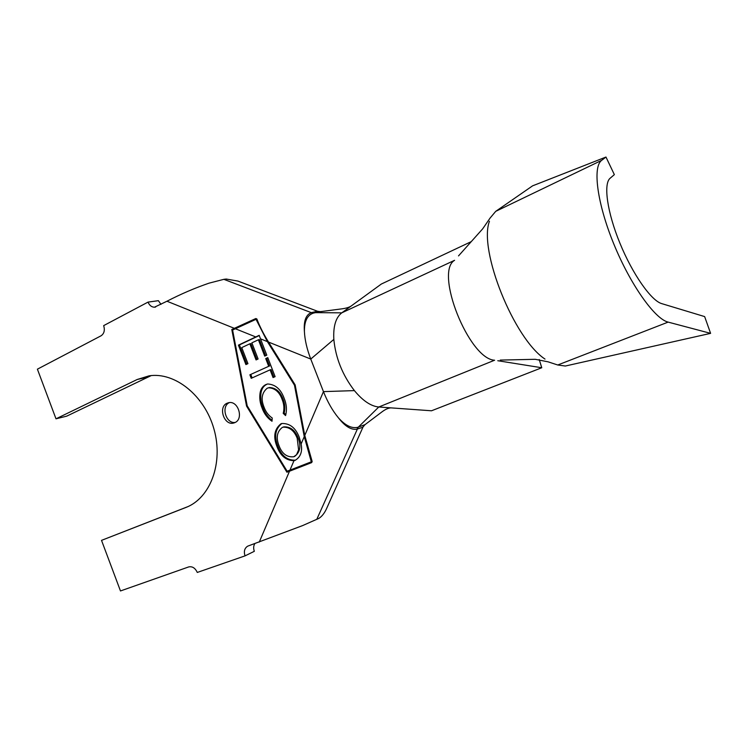 <?xml version="1.0" encoding="UTF-8"?>
<svg xmlns="http://www.w3.org/2000/svg" width="748" height="748" viewBox="0 0 748 748"><rect width="100%" height="100%" fill="white"/><g stroke="black" fill="none" stroke-linecap="round" stroke-linejoin="round"><path stroke-width="1.12" d="M234.713 422.667C244.138 419.235 238.135 400.03 228.495 402.751L227.214 403.172C217.733 406.8 224.119 426.089 233.778 422.994L234.713 422.667M539.215 359.526L541.758 367.745L497.785 360.723M249.879 374.813L268.71 366.305L265.727 358.563L267.775 357.628L275.114 376.646L273.057 377.562L270.075 369.839L251.225 378.31L249.879 374.813L268.71 366.305M265.979 384.519L267.644 383.976C275.386 384.416 280.902 389.231 284.193 398.441C286.596 404.238 287.054 409.951 285.568 415.579L283.221 413.382C284.408 408.773 284.034 404.107 282.108 399.385C279.369 391.933 274.853 388.062 268.56 387.791L267.195 388.231C261.763 392.765 260.734 399.133 264.109 407.351C265.811 411.942 268.513 415.486 272.225 418.001L272.01 421.255C267.429 418.141 264.109 413.719 262.062 407.987C259.855 402.742 259.247 397.469 260.22 392.167C261.08 388.483 262.997 385.931 265.979 384.519L267.616 383.986M280.93 423.807L281.781 423.508C289.803 423.228 295.628 427.809 299.256 437.281L301.117 443.985C302.575 451.596 300.584 457.047 295.142 460.338L293.983 460.703C286.054 460.497 280.388 455.794 276.975 446.575C273.048 436.701 274.366 429.109 280.93 423.807L281.865 423.499C275.301 428.8 273.983 436.374 277.901 446.238L276.975 446.575M304.258 436.617L294.469 385.192L267.391 341.621L256.031 319.321L232.591 330.036L247.205 405.827L287.139 471.221L311.308 461.815L304.258 436.617L301.117 443.985M260.482 338.835L266.784 355.169L264.708 356.123L258.397 339.779L251.87 342.846L258.097 358.993L256.059 359.928L249.841 343.8L241.754 347.605L247.934 363.659L245.905 364.585L238.425 345.137L259.201 335.328L260.482 338.835L267.391 341.621M295.151 384.902L268.541 342.079C263.53 333.973 259.631 326.268 256.854 318.947L255.807 318.536L231.787 329.494L246.56 406.108L286.923 472.222L311.682 462.591L312.159 461.507L304.773 435.42L295.151 384.902M313.571 313.057L311.299 312.636L317.507 311.252L320.471 311.654L313.571 313.057C307.325 315.03 304.277 321.229 304.417 331.644C304.829 339.975 306.942 349.11 310.757 359.059L323.454 391.615C327.577 401.994 332.561 410.727 338.395 417.795C345.473 425.734 352.084 428.866 358.227 427.192L356.889 429.193C351.149 430.128 344.987 426.332 338.395 417.795M541.758 367.745L431.512 410.783L378.778 406.996L358.301 427.164L365.052 424.621L362.715 427.304L356.964 429.165M320.471 311.654L341.836 308.859C345.987 308.298 349.054 307.381 351.036 306.11L341.789 312.842L454.588 260.304C434.233 271.954 468.987 359.18 494.596 360.218L378.778 406.996C370.971 406.258 362.836 400.797 354.402 390.615C342.5 375.075 335.646 358.002 333.832 339.414C333.131 326.343 335.787 317.479 341.789 312.842L311.392 312.617M304.417 331.644C303.566 321.116 305.857 314.777 311.299 312.636L223.848 279.331L226.251 279.041L237.901 281.07L317.507 311.252M254.825 543.637C253.469 545.853 253.301 548.415 254.329 551.313L245.026 555.876L197.285 572.444C195.2 567.994 192.329 566.161 188.664 566.937L120.475 590.957L101.522 540.365L187.776 506.677M160.979 304.361L158.38 300.677L148.029 302.108L103.682 325.614C105.038 330.242 104.178 333.627 101.092 335.777L37.4 369.175L55.997 418.815L66.665 416.169L151.227 375.589M148.029 302.108C149.441 305.399 151.582 307.101 154.443 307.213L166.954 301.229C181.044 293.955 195.088 287.933 209.057 283.155L223.848 279.331M363.294 426.407L326.334 509.145C324.239 513.483 321.762 516.559 318.891 518.373L302.641 525.582L247.887 546.087M55.997 418.815L137.193 379.498L149.123 375.833C174.92 371.775 204.69 395.561 214.003 429.221C223.587 462.806 210.412 498.065 186.093 507.396L101.522 540.365M245.026 555.876C243.67 551.5 244.493 548.303 247.523 546.274M391.082 407.875C388.595 407.912 385.65 409.175 382.237 411.681L365.052 424.621M354.402 390.615L323.454 391.615L304.773 435.42M333.832 339.414L310.757 359.059L268.541 342.079M320.967 311.561L320.051 311.682M351.036 306.11L381.349 284.034L471.259 241.632M288.784 470.586L289.224 471.296L286.923 472.222M247.251 405.902L246.56 406.108M255.807 318.536L234.274 329.214M234.236 329.026L231.787 329.494M289.224 471.296L311.682 462.591M258.415 322.846L256.031 319.321M311.308 461.815L310.672 457.542M295.17 384.996L294.469 385.192M229.374 402.611C220.744 406.332 225.971 424.013 235.227 422.424M246.803 364.173L239.397 344.931L238.425 345.137M239.397 344.931L259.276 335.543M265.587 355.721L259.36 339.573L258.397 339.779M256.947 359.517L250.814 343.594L249.841 343.8M269.663 366.071L266.681 358.339L265.727 358.563M266.681 358.339L267.849 357.806M273.946 377.17L271.028 369.596L270.075 369.839M252.123 377.899L250.842 374.57M285.848 414.673L284.156 413.083L283.221 413.382M284.156 413.083C285.334 408.483 284.969 403.827 283.043 399.114L282.108 399.385M283.043 399.114C280.304 391.662 275.797 387.801 269.514 387.529L268.616 387.782M272.066 420.385C267.934 417.234 264.914 412.999 263.016 407.697L262.062 407.987M263.016 407.697C260.809 402.461 260.201 397.197 261.174 391.896L260.22 392.167M261.174 391.896C262.034 388.212 263.951 385.669 266.924 384.257M295.516 460.17C287.354 460.478 281.482 455.831 277.901 446.238M298.125 437.963L297.208 438.291C294.235 430.614 289.495 426.902 282.987 427.173L282.323 427.407C276.984 431.605 275.872 437.674 278.976 445.63C282.024 453.765 286.952 457.467 293.749 456.748L294.665 456.392C300.116 452.25 301.276 446.107 298.125 437.963C295.151 430.287 290.42 426.584 283.922 426.856L283.567 426.977M293.749 456.748L296.535 454.719L298.602 449.875L297.208 438.291M458.515 255.9L482.684 228.832L490.099 218.042L495.718 211.347L532.604 185.831L605.974 157.043L601.654 160.353C592.435 166.813 597.138 203.409 613.846 244.091C630.461 284.782 654.855 319.022 668.132 322.108L710.6 333.356L565.357 366.024L557.756 364.996L548.097 361.836L535.222 359.302L500.262 360.087M489.435 221.277C478.383 250.056 513.951 338.76 545.002 359.087M710.6 333.356L704.644 316.591L661.728 303.623C651.265 300.743 632.602 274.245 619.905 243.156C607.124 212.077 603.234 183.699 610.172 178.202L614.351 174.63L605.974 157.043M255.76 336.937L235.302 328.718M289.962 470.127L293.983 460.703M358.227 427.192L316.75 519.411M234.246 328.288L166.954 301.229M259.266 542.076L289.495 471.231M137.193 379.498L147.478 377.17M296.535 454.719L298.602 449.875M668.132 322.108L557.756 364.996M601.654 160.353L495.718 211.347M234.32 422.826L233.778 422.994M268.56 387.791L269.514 387.529M282.987 427.173L283.922 426.856M154.443 307.213L155.603 307.045"/></g></svg>
